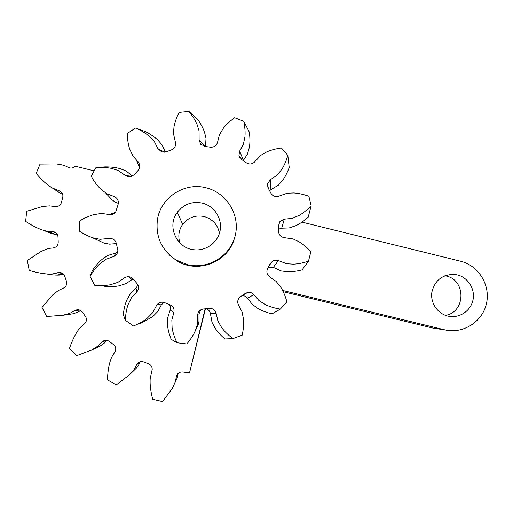 <?xml version="1.0" encoding="UTF-8"?>
<svg xmlns="http://www.w3.org/2000/svg" width="513" height="513" viewBox="0 0 513 513"><rect width="100%" height="100%" fill="white"/><g stroke="black" fill="none" stroke-linecap="round" stroke-linejoin="round"><path stroke-width="0.77" d="M139.587 167.584L136.253 159.793M283.247 291.711L433.767 328.288L444.521 329.788L282.625 290.435M278.553 225.893L279.771 221.757L278.553 225.682L278.514 231.01C278.694 234.691 280.585 236.903 284.189 237.647L293.07 238.943L299.008 241.751C302.933 244.092 306.889 247.394 310.878 251.671L308.486 261.168C302.952 262.996 297.906 263.99 293.353 264.15L286.793 263.746L277.975 260.444L275.019 260.187L272.621 261.059L270.229 263.688L267.715 268.395C266.164 271.736 266.818 274.577 269.671 276.917L276.109 281.374L280.951 287.447C283.349 291.346 285.331 296.123 286.895 301.772L280.342 309.102C274.564 308.146 269.614 306.678 265.478 304.703L258.93 300.522L253.82 294.571C252.204 292.788 250.209 292.064 247.83 292.384L245.131 293.526L240.7 296.54C237.756 298.784 237.012 301.612 238.462 305.017L242.11 311.975L243.579 319.625C243.899 324.21 243.431 329.378 242.187 335.136L232.928 338.599C228.234 335.053 224.508 331.443 221.763 327.756L217.89 320.984L216.12 313.315C215.434 310.743 213.799 309.108 211.221 308.422L203.539 308.954C199.878 309.583 197.896 311.744 197.595 315.444L197.39 324.505L195.312 330.814C193.446 335.04 190.618 339.42 186.809 343.966L176.959 342.722C174.446 337.381 172.83 332.43 172.111 327.871L171.842 320.054L173.862 312.411C174.478 309.589 173.657 307.281 171.4 305.479L164.731 302.683C161.185 301.535 158.414 302.535 156.414 305.677L152.707 312.673L147.186 318.265C143.557 321.151 138.985 323.729 133.483 325.992L125.326 320.298C125.595 314.379 126.487 309.236 127.987 304.85L131.405 297.79L136.779 291.948C138.709 289.64 139.023 287.133 137.721 284.426L133.239 279.078C130.635 276.417 127.711 276.013 124.467 277.873L117.907 282.349L110.391 284.747C105.819 285.619 100.561 285.779 94.623 285.228L90.07 276.392C93.09 271.274 96.29 267.126 99.669 263.945L106.011 259.277L113.501 256.596C116.233 255.48 117.689 253.454 117.862 250.53L116.393 243.566C115.335 240.001 112.937 238.288 109.198 238.43L100.093 239.308L93.526 237.987C89.07 236.64 84.35 234.351 79.355 231.113L79.47 221.199L86.017 216.916M79.47 221.199C84.536 218.076 89.307 215.89 93.789 214.646L101.58 213.453L109.455 214.549C112.091 214.832 114.194 213.921 115.778 211.818L118.112 204.379C118.843 200.75 117.522 198.127 114.149 196.517L106.73 193.69L100.503 188.893C97.201 185.648 94.097 181.448 91.205 176.292L95.944 167.61L105.242 166.853M95.944 167.61C101.875 167.193 107.114 167.469 111.654 168.431L118.022 170.438L125.897 175.824L128.776 176.799L131.366 176.517L134.316 174.567L137.933 170.605C140.28 167.738 140.331 164.82 138.1 161.851L132.867 155.939L129.609 148.853C128.205 144.474 127.423 139.35 127.275 133.483L135.509 128.019C140.94 130.385 145.435 133.034 148.994 135.971L154.381 141.633L157.933 148.655L161.672 151.919L166.161 151.803L171.207 149.988C174.612 148.546 176.023 146 175.433 142.357L173.465 133.566L173.978 127.006C174.779 122.511 176.478 117.65 179.075 112.424L188.887 111.411L197.595 119.221M135.509 128.019L145.577 131.642C150.559 134.246 154.657 137.042 157.857 140.055L162.031 144.82L165.321 152.079M125.326 320.298L123.28 314.469M163.936 302.407L161.262 305.017L157.869 311.429L152.803 316.559L140.241 323.639L139.267 323.337M90.07 276.392L92.513 270.268M133.091 278.905L125.961 283.631L119.074 285.824C114.886 286.626 110.071 286.773 104.626 286.267L103.716 285.504M232.928 338.599L224.829 338.946M176.959 342.722L171.105 339.24M267.824 187.149L267.632 183.571L268.273 188.149L270.717 192.894C272.583 196.075 275.276 197.165 278.809 196.158L287.248 193.196L293.795 192.939C298.348 193.196 303.369 194.299 308.871 196.242L311.147 205.771L308.21 217.166M308.486 261.168L302.061 269.902M239.86 157.677L238.962 155.471L241.738 159.569L246.105 162.659C249.235 164.622 252.127 164.34 254.781 161.813L260.873 155.272L266.548 152.008C270.684 150.136 275.641 148.789 281.406 147.975L287.844 155.381L289.223 167.552M188.887 111.411C192.587 115.983 195.331 120.375 197.107 124.601L199.07 130.892L199.115 139.869L200.57 144.089L204.924 146.436L210.234 147.16C213.921 147.455 216.351 145.865 217.525 142.383L219.41 134.823L223.373 128.205C226.162 124.621 229.927 121.126 234.653 117.721L243.803 121.344L249.376 132.232M280.342 309.102L272.044 313.853M179.973 243.059C177.825 236.397 178.716 230.17 182.654 224.393C188.213 217.448 195.363 214.825 204.11 216.537C212.568 219.045 217.685 224.604 219.455 233.216M202.346 203.122C214.139 205.957 222.264 218.294 220.18 230.19C218.23 242.104 206.482 251.062 194.395 249.805C176.754 248.76 166.462 226.105 177.338 212.254C183.821 204.168 192.151 201.128 202.346 203.122M234.165 239.218C227.541 262.707 196.877 274.051 176.363 260.444L169.784 255.301M279.79 221.738L284.311 219.179L292.064 218.378L299.175 215.402C303.119 213.158 307.114 209.945 311.147 205.771M267.632 183.571L270.345 179.71L276.828 175.414L281.727 169.482C284.176 165.661 286.209 160.96 287.844 155.381M238.968 155.484L239.642 151.104L243.38 144.281L244.957 136.734C245.342 132.2 244.957 127.07 243.803 121.344M268.402 267.183L273.339 267.376L281.175 270.935L287.408 271.743C291.775 271.89 296.655 271.268 302.054 269.876M205.527 146.5L206.021 138.407L204.546 132.29C203.122 128.16 200.801 123.813 197.576 119.234M243.284 160.614L247.458 154.08L249.453 146.981C250.113 142.685 250.081 137.766 249.356 132.232M278.565 229.17L281.695 228.208L289.152 227.952L296.136 225.573C300.054 223.681 304.074 220.872 308.198 217.146M270.922 189.624L278.258 185.244L282.445 180.602C285.029 177.113 287.28 172.759 289.204 167.546M269.594 190.624L270.909 189.63M210.445 313.706L211.984 322.222L214.889 327.852C217.275 331.552 220.59 335.245 224.841 338.933M206.066 308.711C208.49 309.525 209.952 311.192 210.439 313.7L216.12 313.315M200.525 309.987L199.018 313.975L198.98 321.407L198.05 325.191L193.933 333.636M247.76 292.397L241.937 295.783C244.291 295.571 246.202 296.392 247.67 298.239L252.165 304.254L258.148 308.672C261.963 310.827 266.6 312.552 272.05 313.834M137.933 284.837L136.08 288.165L130.571 293.391L126.846 299.906C125.127 303.991 123.947 308.845 123.3 314.475M169.328 304.472C170.508 306.216 170.784 308.095 170.143 310.102L167.527 318.387L167.469 324.742C167.854 329.141 169.078 333.969 171.13 339.234M132.514 176.023L126.051 170.97L120.113 168.662C115.855 167.456 110.898 166.86 105.242 166.879M118.323 203.366C114.008 201.814 114.797 201.724 111.975 199.743L105.87 193.202M116.143 252.922L107.807 255.468L102.497 259.033C99.067 261.848 95.745 265.599 92.532 270.28M117.592 252.325L116.169 252.915L113.501 256.596M116.393 243.56L109.622 244.169L103.992 243.072L91.827 237.436M457.378 274.91C468.209 277.495 475.468 289.332 472.935 300.265C470.549 311.237 458.943 318.663 448.086 316.13C437.66 313.841 430.247 302.971 431.843 292.32C434.691 280.547 442.103 274.564 454.076 274.378L457.378 274.91M301.99 222.123L460.584 261.226C478.732 265.561 490.819 285.472 486.42 303.754C482.297 322.1 462.668 334.341 444.521 329.788M94.065 170.855L75.219 166.206C73.25 168.142 70.986 168.559 68.434 167.462C63.958 165.16 64.625 165.693 61.9 164.865L56.43 163.923L40.04 164.083L36.186 173.452C41.854 180.172 47.215 184.994 52.268 187.918L60.201 191.214C62.419 192.734 63.259 194.805 62.721 197.415L61.489 202.327C60.451 205.463 58.264 206.874 54.942 206.572L49.472 205.873L42.393 206.54L26.676 211.305L25.65 221.398C34.204 226.97 41.438 230.254 47.343 231.241L53.378 231.632C56.18 232.344 57.719 234.127 57.995 236.98L58.219 242.046C58.11 245.355 56.417 247.324 53.14 247.965C48.094 248.439 48.953 248.529 46.202 249.305L41.072 251.466L27.336 260.463L29.235 270.447C40.668 273.73 49.145 274.756 54.667 273.532L58.181 272.576C61.329 272.166 63.516 273.416 64.741 276.315L66.395 281.118C67.235 284.317 66.171 286.684 63.208 288.223L58.219 290.589L52.621 294.975L42.002 307.467L46.67 316.515L63.067 315.213L69.915 313.244L74.751 310.589C77.732 309.089 80.291 309.608 82.413 312.154L85.37 316.29C86.986 318.868 86.787 321.311 84.767 323.62L81.58 326.236C77.348 330.154 73.314 337.541 69.467 348.398L76.52 355.746L91.872 349.892L97.874 346.083L101.76 342.177C104.19 339.901 106.794 339.683 109.551 341.523L113.559 344.653C115.675 346.48 116.259 348.705 115.303 351.341L114.752 352.328C111.526 356.862 112.995 354.925 111.667 357.401C109.224 362.819 107.813 370.303 107.429 379.851L116.271 384.897L129.314 374.984L133.989 369.649L136.599 364.826C138.292 361.966 140.716 361.024 143.877 362.011L148.603 363.877C151.008 364.942 152.214 366.789 152.207 369.418L150.219 378.44C149.764 384.154 150.591 391.092 152.694 399.255L162.589 401.589L172.272 388.45L175.234 382.044L176.376 376.696C177.184 373.483 179.236 371.906 182.545 371.957L189.515 372.906L205.123 308.807M444.906 275.731L446.047 275.975C466.227 279.899 465.778 312.218 445.47 315.354M189.515 372.906L205.463 308.775M178.126 373.413C177.485 377.709 177.645 376.119 176.985 378.382L174.792 383.217M140.261 361.768L138.529 365.211L136.208 368.296L129.718 374.586M106.896 340.343C103.498 344.261 103.575 343.601 100.176 346.012L90.16 350.764M80.612 310.487C77.136 312.725 76.52 312.609 72.743 313.815L61.522 315.508M63.606 274.333L62.297 274.686C58.777 275.475 53.358 275.199 46.029 273.865M57.418 234.659L55.327 234.415C52.179 233.87 48.363 232.536 43.874 230.414M62.721 194.555L55.975 190.426M206.098 187.79C184.558 181.916 160.575 197.55 157.44 219.654C155.452 236.64 161.524 250.011 175.658 259.758L187.296 264.644C207.957 269.819 230.401 256.167 235.23 235.602C240.366 215.114 226.74 192.734 206.098 187.79M278.379 260.591L273.333 267.395M199.115 139.869L204.988 146.442M239.642 151.104L243.463 160.364M284.311 219.179L281.695 228.227M270.345 179.71L270.922 189.65M199.018 313.975L197.723 314.116M253.82 294.571L247.651 298.252M136.779 291.948L136.06 288.146M131.969 279.521L128.526 276.706M173.862 312.411L170.124 310.096M161.262 305.017L157.78 303.888M125.538 175.574L132.053 176.254M157.933 148.655L164.622 152.207M109.455 214.549L115.059 212.51M177.825 373.708L176.376 376.696M140.12 361.812L136.599 364.826M79.861 310.121L74.751 310.589M106.55 340.299L101.76 342.177M62.548 273.41L57.834 272.659M56.283 233.114L52.422 231.543M61.74 192.58L58.924 190.644M182.654 224.393L177.338 212.254M269.415 265.292L272.576 261.085M200.891 144.454L200.564 144.082M206.598 308.646L211.138 308.403M170.81 305.1L171.329 305.427M446.849 275.083L454.076 274.378M62.24 274.699L54.602 273.544M62.259 273.23L58.181 272.576M55.366 234.415L47.414 231.254M55.558 232.524L53.378 231.632M59.995 193.138L52.255 187.912M60.765 191.606L60.201 191.214M175.658 259.758L176.363 260.444"/></g></svg>
